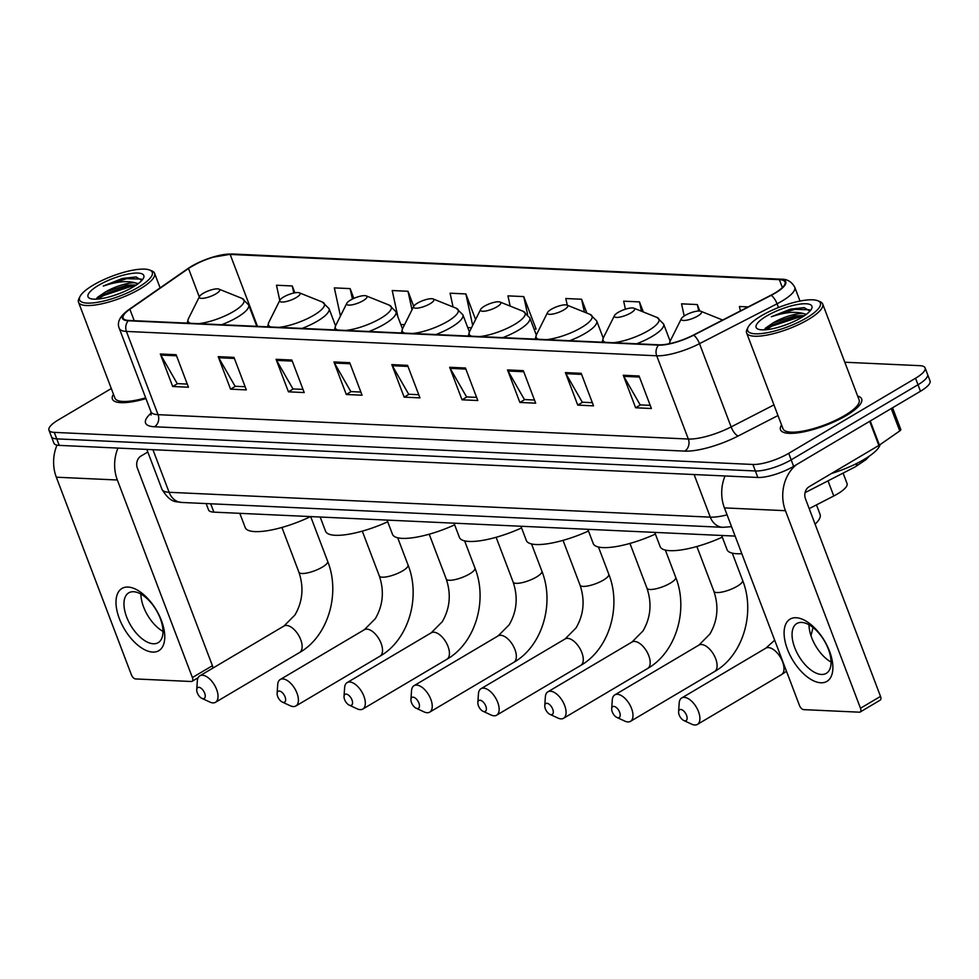 <?xml version="1.0" encoding="UTF-8"?>
<svg xmlns="http://www.w3.org/2000/svg" width="979" height="979" viewBox="0 0 979 979"><rect width="100%" height="100%" fill="white"/><g stroke="black" fill="none" stroke-linecap="round" stroke-linejoin="round"><path stroke-width="1.47" d="M735.131 536.088L213.875 512.139A27.131 7.428 159.2 0 1 208.539 509.912L206.128 503.573M843.078 473.114L847.068 483.589A27.131 7.428 159.2 0 1 833.765 495.986L809.192 508.627M111.3 388.553L58.532 419.795A27.131 7.428 -20.8 0 0 48.95 430.148L53.894 443.157A27.131 7.428 -20.8 0 0 59.229 445.384L757.832 477.471A27.131 7.428 -20.8 0 0 793.639 466.347L920.468 391.257A27.131 7.428 -20.8 0 0 930.05 380.904L927.578 374.394A27.131 7.428 -20.8 0 1 917.996 384.759A27.131 7.428 -20.8 0 0 927.578 374.394L925.106 367.896A27.131 7.428 -20.8 0 0 919.77 365.669L844.804 362.23M51.422 436.658A27.131 7.428 -20.8 0 0 56.758 438.873L755.36 470.972A27.131 7.428 -20.8 0 0 791.179 459.836L917.996 384.759L791.179 459.836A27.131 7.428 -20.8 0 1 755.36 470.972L56.758 438.873A27.131 7.428 -20.8 0 1 51.422 436.658M113.466 394.256A43.406 11.895 -20.8 0 0 112.401 399.089A43.406 11.895 -20.8 0 0 145.957 398.588A43.406 11.895 -20.8 0 1 112.401 399.089A43.406 11.895 -20.8 0 1 113.466 394.256M781.572 424.947A43.406 11.895 -20.8 0 0 780.508 429.781A43.406 11.895 -20.8 0 0 805.203 431.543A43.406 11.895 -20.8 0 0 846.333 415.524A43.406 11.895 -20.8 0 0 861.655 398.955A43.406 11.895 -20.8 0 0 857.653 396.042A43.406 11.895 -20.8 0 1 861.655 398.955A43.406 11.895 -20.8 0 1 846.333 415.524A43.406 11.895 -20.8 0 1 805.203 431.543A43.406 11.895 -20.8 0 1 780.508 429.781A43.406 11.895 -20.8 0 1 781.572 424.947M191.957 266.3A28.942 7.93 159.2 0 1 230.151 254.43L779.357 279.651A28.942 7.93 159.2 0 1 785.048 282.025A28.942 7.93 159.2 0 1 770.865 295.254L693.316 335.124A28.942 7.93 159.2 0 1 659.087 344.816L128.8 320.451A28.942 7.93 159.2 0 1 123.121 318.089A28.942 7.93 159.2 0 1 129.877 309.242L188.506 268.503A28.942 7.93 159.2 0 1 191.957 266.3M191.541 266.276A29.664 8.126 -20.8 0 0 187.992 268.54L129.375 309.278A29.664 8.126 -20.8 0 0 128.273 320.769L658.561 345.134A29.664 8.126 -20.8 0 0 693.646 335.197L771.195 295.328A29.664 8.126 -20.8 0 0 779.896 279.333L230.689 254.112A29.664 8.126 -20.8 0 0 211.929 257.391A29.664 8.126 -20.8 0 0 200.022 261.919A29.664 8.126 -20.8 0 0 191.541 266.276M535.158 329.066L536.088 329.103L523.741 296.588L507.954 295.866L510.169 306.084M48.95 430.148A27.131 7.428 -20.8 0 0 54.286 432.375L752.9 464.462A27.131 7.428 -20.8 0 0 788.707 453.338L915.536 378.249A27.131 7.428 -20.8 0 0 925.106 367.896M523.324 370.662L535.672 403.177L519.886 402.455L507.538 369.94L523.324 370.662M581.183 373.317L593.543 405.844L577.757 405.11L565.409 372.595L581.183 373.317M639.054 375.985L651.402 408.5L635.628 407.778L623.268 375.251L639.054 375.985M349.723 362.695L362.071 395.21L346.297 394.488L333.937 361.961L349.723 362.695M291.852 360.027L304.212 392.555L288.426 391.82L276.066 359.305L291.852 360.027M233.981 357.372L246.341 389.887L230.554 389.165L218.207 356.65L233.981 357.372M176.122 354.716L188.47 387.231L172.696 386.509L160.336 353.994L176.122 354.716M465.453 368.006L477.801 400.521L462.027 399.799L449.667 367.284L465.453 368.006M407.582 365.351L419.942 397.866L404.156 397.144L391.808 364.616L407.582 365.351M643.289 311.946L639.471 301.899L623.684 301.177L625.422 309.205M699.789 311.028L697.329 304.567L681.555 303.833L684.186 316.021M748.225 306.904L739.414 306.5L740.381 310.93M475.598 319.533L465.869 293.933L450.083 293.198L453.069 306.953M401.341 332.97L402.626 328.577L413.725 306.354A10.855 2.974 -20.8 0 0 418.461 307.993A10.855 2.974 -20.8 0 0 430.062 303.747A10.855 2.974 -20.8 0 0 433.171 298.962A10.855 2.974 -20.8 0 0 417.433 303.16A10.855 2.974 -20.8 0 0 413.725 306.354L407.998 291.277L392.224 290.543L397.927 316.878M353.847 298.387L350.139 288.609L334.353 287.887L340.447 316.021M294.875 292.819L292.268 285.954L276.482 285.232L279.774 300.431M586.862 313.084L581.599 299.244L565.825 298.522L567.269 305.228M404.156 397.144L409.014 394.268M418.743 394.708L408.696 394.256L392.31 365.705A7.232 5.886 -87.4 0 1 391.808 364.616M462.027 399.799L466.885 396.923M476.614 397.376L466.567 396.911L450.181 368.361A7.232 5.886 -87.4 0 1 449.667 367.284M172.696 386.509L177.542 383.633M187.27 384.086L177.223 383.621L160.85 355.071A7.232 5.886 -87.4 0 1 160.336 353.994M230.554 389.165L235.413 386.289M245.142 386.742L235.095 386.277L218.709 357.727A7.232 5.886 -87.4 0 1 218.207 356.65M288.426 391.82L293.284 388.944M303.013 389.397L292.966 388.932L276.58 360.382A7.232 5.886 -87.4 0 1 276.066 359.305M346.297 394.488L351.143 391.612M360.872 392.053L350.825 391.6L334.451 363.05A7.232 5.886 -87.4 0 1 333.937 361.961M635.628 407.778L640.486 404.902M650.215 405.343L640.168 404.89L623.782 376.34A7.232 5.886 -87.4 0 1 623.268 375.251M577.757 405.11L582.615 402.247M592.344 402.687L582.297 402.222L565.911 373.672A7.232 5.886 -87.4 0 1 565.409 372.595M519.886 402.455L524.744 399.579M534.473 400.032L524.426 399.567L508.052 371.017A7.232 5.886 -87.4 0 1 507.538 369.94M523.741 296.588L527.571 314.283M534.179 329.409L535.966 328.785M471.486 327.757L467.729 327.573M465.869 293.933L472.673 325.371M404.572 324.673L400.815 324.502M407.998 291.277L412.012 309.78M350.139 288.609L352.403 299.072M292.268 285.954L293.798 293.027M581.599 299.244L584.39 312.093M639.471 301.899L641.49 311.224M697.329 304.567L698.725 311.004M152.736 652.087A36.174 18.589 59.4 0 1 119.34 618.606A36.174 18.589 59.4 0 1 128.029 587.057A36.174 18.589 59.4 0 1 161.425 620.539A36.174 18.589 59.4 0 1 152.736 652.087M133.585 591.732A28.942 14.869 -120.6 0 0 128.726 592.846A28.942 14.869 -120.6 0 0 128.457 621.2A28.942 14.869 -120.6 0 0 153.348 643.766A28.942 14.869 -120.6 0 0 158.206 642.652A28.942 14.869 -120.6 0 0 158.476 614.298A28.942 14.869 -120.6 0 0 133.585 591.732M162.991 631.394A28.942 14.869 59.4 0 1 140.89 594.069M57.002 445.127A36.174 29.407 92.6 0 0 56.317 477.201L131.37 674.751A4.516 2.325 -120.6 0 0 135.543 678.936L191.309 681.506A4.516 2.325 -120.6 0 0 192.068 681.323A4.516 2.325 -120.6 0 0 192.386 677.554L212.419 665.708L137.366 468.146A9.044 7.355 -87.4 0 1 140.964 456.067L147.817 452.004M117.969 448.076A36.174 29.407 92.6 0 0 117.345 480.004L192.386 677.554M212.419 665.708A4.516 2.325 59.4 0 1 212.81 668.155M138.541 287.153A38.879 10.647 -20.8 0 0 149.689 270.045A38.879 10.647 -20.8 0 0 93.299 285.085A38.879 10.647 -20.8 0 0 79.997 296.515A38.879 10.647 -20.8 0 0 96.994 302.389A38.879 10.647 -20.8 0 0 138.541 287.153M79.997 296.515L78.944 298.632A40.69 11.148 -20.8 0 0 78.504 302.193A40.69 11.148 -20.8 0 0 101.657 303.845A40.69 11.148 -20.8 0 0 140.217 288.829A40.69 11.148 -20.8 0 0 154.584 273.3A40.69 11.148 -20.8 0 0 151.88 270.926L149.689 270.045M112.401 295.976L119.622 293.455M141.857 280.422L136.057 276.959L122.399 278.44L103.272 286.064C116.207 281.658 126.817 280.557 135.09 282.784A22.603 6.192 -20.8 0 0 105.255 292.06L126.793 285.158L136.448 284.913M135.09 282.784L138.174 283.677M98.561 285.317A29.835 8.175 -20.8 0 0 89.982 298.448A29.835 8.175 -20.8 0 0 133.279 286.92A29.835 8.175 -20.8 0 0 143.497 278.122A29.835 8.175 -20.8 0 0 130.415 273.63A29.835 8.175 -20.8 0 0 98.561 285.317M105.255 292.06L97.398 297.42L96.211 299.158M78.504 302.193L114.935 398.123A40.69 11.148 -20.8 0 0 145.675 397.853M103.272 286.064L126.768 278.672L141.404 279.088M97.814 299.06L103.762 295.487L129.852 286.798L134.466 286.198M122.399 278.44L136.314 276.984M96.358 298.84L103.37 294.471L129.473 285.782L136.24 285.06M203.155 698.7A6.327 3.255 -120.6 0 0 204.672 693.181A6.327 3.255 -120.6 0 0 198.835 687.319A6.327 3.255 -120.6 0 0 196.73 689.644A6.327 3.255 -120.6 0 0 201.894 698.37A6.327 3.255 -120.6 0 0 203.155 698.7M196.73 689.644L197.33 680.882A15.37 7.905 59.4 0 1 199.838 675.828A15.37 7.905 59.4 0 1 202.42 675.241A15.37 7.905 59.4 0 1 215.649 687.234A15.37 7.905 59.4 0 1 215.502 702.286A15.37 7.905 59.4 0 1 212.92 702.885A15.37 7.905 59.4 0 1 209.873 702.065L201.894 698.37M215.845 293.908A10.855 2.974 -20.8 0 0 218.953 289.123A10.855 2.974 -20.8 0 0 203.216 293.321A10.855 2.974 -20.8 0 0 199.508 296.515A10.855 2.974 -20.8 0 0 204.256 298.154A10.855 2.974 -20.8 0 0 215.845 293.908M239.794 513.326L245.191 527.534A49.733 13.62 -20.8 0 0 310.539 516.582M283.543 702.396A6.327 3.255 -120.6 0 0 285.06 696.877A6.327 3.255 -120.6 0 0 279.211 691.015A6.327 3.255 -120.6 0 0 277.118 693.34A6.327 3.255 -120.6 0 0 282.282 702.053A6.327 3.255 -120.6 0 0 283.543 702.396M277.118 693.34L277.706 684.566A15.37 7.905 59.4 0 1 280.227 679.524A15.37 7.905 59.4 0 1 282.796 678.924A15.37 7.905 59.4 0 1 296.025 690.917A15.37 7.905 59.4 0 1 295.878 705.981A15.37 7.905 59.4 0 1 293.296 706.569A15.37 7.905 59.4 0 1 290.249 705.749L282.282 702.053M296.233 297.592A10.855 2.974 -20.8 0 0 299.341 292.819A10.855 2.974 -20.8 0 0 283.604 297.016A10.855 2.974 -20.8 0 0 279.896 300.21A10.855 2.974 -20.8 0 0 284.632 301.85A10.855 2.974 -20.8 0 0 296.233 297.592M320.17 517.022L325.566 531.218A49.733 13.62 -20.8 0 0 387.733 521.77M350.458 705.467A6.327 3.255 -120.6 0 0 351.975 699.948A6.327 3.255 -120.6 0 0 346.125 694.087A6.327 3.255 -120.6 0 0 344.033 696.412A6.327 3.255 -120.6 0 0 349.197 705.125A6.327 3.255 -120.6 0 0 350.458 705.467M344.033 696.412L344.62 687.65A15.37 7.905 59.4 0 1 347.141 682.596A15.37 7.905 59.4 0 1 349.711 682.008A15.37 7.905 59.4 0 1 362.94 693.989A15.37 7.905 59.4 0 1 362.793 709.053A15.37 7.905 59.4 0 1 360.211 709.64A15.37 7.905 59.4 0 1 357.164 708.833L349.197 705.125M363.148 300.675A10.855 2.974 -20.8 0 0 366.256 295.891A10.855 2.974 -20.8 0 0 350.519 300.088A10.855 2.974 -20.8 0 0 346.811 303.282A10.855 2.974 -20.8 0 0 351.547 304.922A10.855 2.974 -20.8 0 0 363.148 300.675M387.084 520.094L392.481 534.301A49.733 13.62 -20.8 0 0 454.648 524.842M417.372 708.539A6.327 3.255 -120.6 0 0 418.89 703.02A6.327 3.255 -120.6 0 0 413.04 697.158A6.327 3.255 -120.6 0 0 410.947 699.483A6.327 3.255 -120.6 0 0 416.112 708.209A6.327 3.255 -120.6 0 0 417.372 708.539M410.947 699.483L411.535 690.721A15.37 7.905 59.4 0 1 414.056 685.667A15.37 7.905 59.4 0 1 416.638 685.08A15.37 7.905 59.4 0 1 429.854 697.072A15.37 7.905 59.4 0 1 429.708 712.125A15.37 7.905 59.4 0 1 427.138 712.724A15.37 7.905 59.4 0 1 424.078 711.904L416.112 708.209M454.011 523.165L459.396 537.373A49.733 13.62 -20.8 0 0 521.562 527.926M484.287 711.611A6.327 3.255 -120.6 0 0 485.804 706.092A6.327 3.255 -120.6 0 0 479.955 700.23A6.327 3.255 -120.6 0 0 477.862 702.555A6.327 3.255 -120.6 0 0 483.026 711.28A6.327 3.255 -120.6 0 0 484.287 711.611M477.862 702.555L478.45 693.793A15.37 7.905 59.4 0 1 480.97 688.739A15.37 7.905 59.4 0 1 483.553 688.151A15.37 7.905 59.4 0 1 496.769 700.144A15.37 7.905 59.4 0 1 496.622 715.196A15.37 7.905 59.4 0 1 494.052 715.796A15.37 7.905 59.4 0 1 490.993 714.976L483.026 711.28M496.977 306.819A10.855 2.974 -20.8 0 0 500.085 302.046A10.855 2.974 -20.8 0 0 484.348 306.231A10.855 2.974 -20.8 0 0 480.64 309.425A10.855 2.974 -20.8 0 0 485.376 311.065A10.855 2.974 -20.8 0 0 496.977 306.819M520.926 526.237L526.31 540.445A49.733 13.62 -20.8 0 0 588.477 530.997M551.201 714.694A6.327 3.255 -120.6 0 0 552.719 709.163A6.327 3.255 -120.6 0 0 546.869 703.301A6.327 3.255 -120.6 0 0 544.777 705.626A6.327 3.255 -120.6 0 0 549.941 714.352A6.327 3.255 -120.6 0 0 551.201 714.694M544.777 705.626L545.364 696.864A15.37 7.905 59.4 0 1 547.885 691.823A15.37 7.905 59.4 0 1 550.467 691.223A15.37 7.905 59.4 0 1 563.684 703.216A15.37 7.905 59.4 0 1 563.549 718.28A15.37 7.905 59.4 0 1 560.967 718.867A15.37 7.905 59.4 0 1 557.908 718.048L549.941 714.352M563.892 309.89A10.855 2.974 -20.8 0 0 567 305.118A10.855 2.974 -20.8 0 0 551.263 309.315A10.855 2.974 -20.8 0 0 547.555 312.509A10.855 2.974 -20.8 0 0 552.291 314.137A10.855 2.974 -20.8 0 0 563.892 309.89M587.841 529.321L593.225 543.516A49.733 13.62 -20.8 0 0 655.392 534.069M618.116 717.766A6.327 3.255 -120.6 0 0 619.634 712.235A6.327 3.255 -120.6 0 0 613.796 706.385A6.327 3.255 -120.6 0 0 611.691 708.698A6.327 3.255 -120.6 0 0 616.856 717.423A6.327 3.255 -120.6 0 0 618.116 717.766M611.691 708.698L612.279 699.936A15.37 7.905 59.4 0 1 614.8 694.894A15.37 7.905 59.4 0 1 617.382 694.295A15.37 7.905 59.4 0 1 630.598 706.287A15.37 7.905 59.4 0 1 630.464 721.352A15.37 7.905 59.4 0 1 627.882 721.939A15.37 7.905 59.4 0 1 624.822 721.119L616.856 717.423M630.806 312.962A10.855 2.974 -20.8 0 0 633.915 308.189A10.855 2.974 -20.8 0 0 618.177 312.387A10.855 2.974 -20.8 0 0 614.469 315.581A10.855 2.974 -20.8 0 0 619.205 317.22A10.855 2.974 -20.8 0 0 630.806 312.962M654.755 532.392L660.14 546.588A49.733 13.62 -20.8 0 0 722.306 537.141M685.031 720.838A6.327 3.255 -120.6 0 0 686.548 715.319A6.327 3.255 -120.6 0 0 680.711 709.457A6.327 3.255 -120.6 0 0 678.606 711.782A6.327 3.255 -120.6 0 0 683.77 720.495A6.327 3.255 -120.6 0 0 685.031 720.838M678.606 711.782L679.193 703.008A15.37 7.905 59.4 0 1 681.714 697.966A15.37 7.905 59.4 0 1 684.297 697.378A15.37 7.905 59.4 0 1 697.513 709.359A15.37 7.905 59.4 0 1 697.378 724.423A15.37 7.905 59.4 0 1 694.796 725.011A15.37 7.905 59.4 0 1 691.737 724.191L683.77 720.495M697.721 316.033A10.855 2.974 -20.8 0 0 700.829 311.261A10.855 2.974 -20.8 0 0 685.092 315.458A10.855 2.974 -20.8 0 0 681.384 318.652A10.855 2.974 -20.8 0 0 686.12 320.292A10.855 2.974 -20.8 0 0 697.721 316.033M815.103 524.206A49.733 13.62 -20.8 0 0 820.047 514.342L816.462 504.895M721.67 535.464L727.054 549.66A49.733 13.62 -20.8 0 0 741.813 553.673M820.843 682.779A36.174 18.589 59.4 0 1 787.446 649.297A36.174 18.589 59.4 0 1 796.135 617.737A36.174 18.589 59.4 0 1 829.531 651.231A36.174 18.589 59.4 0 1 820.843 682.779M801.679 622.424A28.942 14.869 -120.6 0 0 796.82 623.537A28.942 14.869 -120.6 0 0 796.551 651.879A28.942 14.869 -120.6 0 0 821.454 674.458A28.942 14.869 -120.6 0 0 826.313 673.332A28.942 14.869 -120.6 0 0 826.582 644.99A28.942 14.869 -120.6 0 0 801.679 622.424M831.085 662.085A28.942 14.869 59.4 0 1 808.984 624.761M725.047 475.965A36.174 29.407 92.6 0 0 724.423 507.893L799.464 705.443A4.516 2.325 -120.6 0 0 803.637 709.628L859.403 712.186A4.516 2.325 -120.6 0 0 860.162 712.014A4.516 2.325 -120.6 0 0 860.492 708.245L880.513 696.387L805.472 498.837A9.044 7.355 -87.4 0 1 809.058 486.759L878.861 445.433L869.695 421.313M796.441 464.682A36.174 29.407 92.6 0 0 785.439 510.695L860.492 708.245M880.513 696.387A4.516 2.325 59.4 0 1 880.182 700.156L860.162 712.014M892.554 407.79L900.815 429.548A4.516 1.236 159.2 0 1 899.762 430.931L879.399 445.09A4.516 1.236 159.2 0 1 878.861 445.433M806.635 317.845A38.879 10.647 -20.8 0 0 817.783 300.737A38.879 10.647 -20.8 0 0 761.405 315.764A38.879 10.647 -20.8 0 0 748.103 327.206A38.879 10.647 -20.8 0 0 765.101 333.08A38.879 10.647 -20.8 0 0 806.635 317.845M748.103 327.206L747.05 329.311A40.69 11.148 -20.8 0 0 746.598 332.884A40.69 11.148 -20.8 0 0 769.751 334.537A40.69 11.148 -20.8 0 0 808.311 319.521A40.69 11.148 -20.8 0 0 822.678 303.979A40.69 11.148 -20.8 0 0 819.974 301.618L817.783 300.737M746.598 332.884L783.041 428.814A40.69 11.148 -20.8 0 0 806.194 430.466A40.69 11.148 -20.8 0 0 844.755 415.451A40.69 11.148 -20.8 0 0 859.121 399.921L822.678 303.979M831.465 473.481A45.218 12.384 -20.8 0 0 864.053 459.481A45.218 12.384 -20.8 0 0 880.121 444.588M780.508 326.656L787.716 324.147M809.951 311.102L804.163 307.651L790.506 309.131L771.366 316.755C784.301 312.35 794.911 311.249 803.196 313.476A22.603 6.192 -20.8 0 0 773.349 322.752L794.899 315.85L804.542 315.605M803.196 313.476L806.268 314.369M766.655 316.009A29.835 8.175 -20.8 0 0 758.089 329.14A29.835 8.175 -20.8 0 0 801.385 317.6A29.835 8.175 -20.8 0 0 811.591 308.813A29.835 8.175 -20.8 0 0 798.521 304.322A29.835 8.175 -20.8 0 0 766.655 316.009M773.349 322.752L765.505 328.112L764.305 329.85M771.366 316.755L794.862 309.364L809.498 309.78M765.908 329.739L771.856 326.178L797.958 317.49L802.56 316.89M790.506 309.131L804.42 307.675M764.452 329.531L771.476 325.163L797.567 316.474L804.334 315.74M210.693 503.781L213.875 512.139M828.014 480.86L833.765 495.986M856.992 463.336A18.087 6.596 62.8 0 1 855.181 466.885L805.056 492.657M59.229 445.384L54.286 432.375M920.468 391.257L915.536 378.249M793.639 466.347L788.707 453.338M757.832 477.471L752.9 464.462M731.558 526.678L722.808 527.314L181.617 502.447C176.954 501.077 171.301 504.503 161.988 489.329A36.174 9.912 -20.8 0 0 169.098 492.29L152.92 449.679M181.617 502.447A18.087 14.697 -87.4 0 1 169.098 492.29L710.289 517.145L694.099 474.546M722.808 527.314A18.087 14.697 -87.4 0 1 710.289 517.145A36.174 9.912 -20.8 0 0 727.079 514.868M230.151 254.43L257.477 326.362M187.197 269.103A9.044 5.85 55.2 0 1 187.576 268.797A9.044 5.85 55.2 0 1 187.992 268.54M658.561 345.134A9.044 7.355 92.6 0 0 656.713 355.781L126.426 331.428A9.044 7.355 -87.4 0 1 128.273 320.769M693.646 335.197A9.044 3.304 62.8 0 1 699.508 343.666A36.174 9.912 159.2 0 1 656.713 355.781L688.335 439.033A36.174 9.912 -20.8 0 0 731.129 426.917L773.961 404.902M128.506 309.902A9.044 5.85 55.2 0 1 128.947 309.535A9.044 5.85 55.2 0 1 129.375 309.278M154.462 426.758A9.044 7.355 -87.4 0 0 158.06 414.668L126.426 331.428A36.174 9.912 159.2 0 1 119.316 328.454L150.937 411.706A36.174 9.912 -20.8 0 0 158.06 414.668L688.335 439.033A9.044 7.355 -87.4 0 1 684.749 451.111L154.462 426.758A45.218 12.384 159.2 0 1 151.268 413.003M771.195 295.328A9.044 3.304 62.8 0 1 777.057 303.796L699.508 343.666L731.129 426.917A9.044 3.304 -117.2 0 0 738.239 435.973A45.218 12.384 159.2 0 1 684.749 451.111M779.896 279.333A9.044 7.355 -87.4 0 1 781.401 279.211C787.202 279.027 791.656 281.719 794.777 287.263A36.174 9.912 159.2 0 1 777.057 303.796L778.476 307.528M211.929 257.391L232.194 253.989A9.044 7.355 92.6 0 0 230.689 254.112M777.999 415.537L738.239 435.973M779.357 279.651L782.368 287.569M188.506 268.503L199.3 296.931M129.877 309.242L134.233 320.708M407.998 366.427L392.31 365.705M350.127 363.76L334.451 363.05M292.256 361.104L276.58 360.382M234.397 358.449L218.709 357.727M176.526 355.793L160.85 355.071M465.857 369.083L450.181 368.361M523.728 371.739L508.052 371.017M581.599 374.394L565.911 373.672M639.458 377.062L623.782 376.34M117.345 480.004L56.317 477.201M286.529 625.446A15.37 7.905 -120.6 0 0 283.947 626.034L294.948 614.983C302.682 601.632 304.004 587.388 298.925 572.238A15.37 4.21 159.2 0 0 301.948 573.498A15.37 4.21 159.2 0 0 322.238 567.184A15.37 4.21 159.2 0 0 327.671 561.322C340.668 593.715 328.026 636.46 299.611 652.491A15.37 7.905 -120.6 0 0 299.758 637.439A15.37 7.905 -120.6 0 0 286.529 625.446M198.456 323.657A29.908 8.187 -20.8 0 0 233.443 311.542A29.908 8.187 -20.8 0 0 242.009 298.387L218.953 289.123M221.67 324.722A32.552 8.921 -20.8 0 0 237.163 317.367A32.552 8.921 -20.8 0 0 248.654 304.934L242.009 298.387M187.136 323.131L188.409 318.738A29.908 8.187 -20.8 0 0 190.611 323.29M366.905 629.142A15.37 7.905 -120.6 0 0 364.323 629.73L375.324 618.667C383.058 605.328 384.392 591.083 379.314 575.933A15.37 4.21 159.2 0 0 382.336 577.194A15.37 4.21 159.2 0 0 402.626 570.879A15.37 4.21 159.2 0 0 408.047 565.005C421.043 597.41 408.402 640.156 379.987 656.187A15.37 7.905 -120.6 0 0 380.133 641.123A15.37 7.905 -120.6 0 0 366.905 629.142M278.844 327.353A29.908 8.187 -20.8 0 0 313.818 315.238A29.908 8.187 -20.8 0 0 322.397 302.07L299.341 292.819M302.058 328.418A32.552 8.921 -20.8 0 0 317.539 321.051A32.552 8.921 -20.8 0 0 329.042 308.63L322.397 302.07M267.512 326.827L268.797 322.434A29.908 8.187 -20.8 0 0 270.987 326.986M433.819 632.214A15.37 7.905 -120.6 0 0 431.237 632.801L442.239 621.738C449.973 608.4 451.307 594.155 446.228 579.005A15.37 4.21 159.2 0 0 449.251 580.266A15.37 4.21 159.2 0 0 469.541 573.951A15.37 4.21 159.2 0 0 474.962 568.089C487.958 600.482 475.317 643.227 446.901 659.259A15.37 7.905 -120.6 0 0 447.048 644.206A15.37 7.905 -120.6 0 0 433.819 632.214M345.758 330.425A29.908 8.187 -20.8 0 0 380.733 318.31A29.908 8.187 -20.8 0 0 389.312 305.154L366.256 295.891M368.973 331.489A32.552 8.921 -20.8 0 0 384.453 324.135A32.552 8.921 -20.8 0 0 395.957 311.701L389.312 305.154M334.426 329.899L335.711 325.505A29.908 8.187 -20.8 0 0 337.902 330.058M500.734 635.285A15.37 7.905 -120.6 0 0 498.152 635.873L509.153 624.822C516.888 611.471 518.221 597.227 513.143 582.077A15.37 4.21 159.2 0 0 516.166 583.337A15.37 4.21 159.2 0 0 536.455 577.023A15.37 4.21 159.2 0 0 541.876 571.161C554.873 603.553 542.231 646.299 513.816 662.33A15.37 7.905 -120.6 0 0 513.963 647.278A15.37 7.905 -120.6 0 0 500.734 635.285M412.673 333.496A29.908 8.187 -20.8 0 0 447.648 321.381A29.908 8.187 -20.8 0 0 456.226 308.226L433.171 298.962M435.888 334.561A32.552 8.921 -20.8 0 0 451.38 327.206A32.552 8.921 -20.8 0 0 462.871 314.773L456.226 308.226M402.626 328.577A29.908 8.187 -20.8 0 0 404.816 333.141M567.649 638.357A15.37 7.905 -120.6 0 0 565.079 638.957L576.068 627.894C583.802 614.555 585.136 600.298 580.058 585.148A15.37 4.21 159.2 0 0 583.08 586.409A15.37 4.21 159.2 0 0 603.37 580.106A15.37 4.21 159.2 0 0 608.791 574.232C621.8 606.625 609.146 649.371 580.731 665.414A15.37 7.905 -120.6 0 0 580.877 650.35A15.37 7.905 -120.6 0 0 567.649 638.357M479.588 336.568A29.908 8.187 -20.8 0 0 514.562 324.453A29.908 8.187 -20.8 0 0 523.141 311.298L500.085 302.046M502.802 337.633A32.552 8.921 -20.8 0 0 518.295 330.278A32.552 8.921 -20.8 0 0 529.786 317.845L523.141 311.298M468.256 336.054L469.541 331.661A29.908 8.187 -20.8 0 0 471.731 336.213M634.563 641.429A15.37 7.905 -120.6 0 0 631.993 642.028L642.983 630.966C650.729 617.627 652.051 603.37 646.972 588.22A15.37 4.21 159.2 0 0 649.995 589.48A15.37 4.21 159.2 0 0 670.285 583.178A15.37 4.21 159.2 0 0 675.706 577.304C688.714 609.697 676.061 652.442 647.645 668.486A15.37 7.905 -120.6 0 0 647.792 653.421A15.37 7.905 -120.6 0 0 634.563 641.429M546.502 339.64A29.908 8.187 -20.8 0 0 581.477 327.537A29.908 8.187 -20.8 0 0 590.056 314.369L567 305.118M569.717 340.704A32.552 8.921 -20.8 0 0 585.209 333.349A32.552 8.921 -20.8 0 0 596.7 320.916L590.056 314.369M535.17 339.126L536.455 334.732A29.908 8.187 -20.8 0 0 538.646 339.285M701.49 644.512A15.37 7.905 -120.6 0 0 698.908 645.1L709.897 634.037C717.644 620.698 718.965 606.454 713.887 591.292A15.37 4.21 159.2 0 0 716.909 592.552A15.37 4.21 159.2 0 0 737.199 586.25A15.37 4.21 159.2 0 0 742.62 580.376C755.629 612.768 742.975 655.514 714.56 671.557A15.37 7.905 -120.6 0 0 714.707 656.493A15.37 7.905 -120.6 0 0 701.49 644.512M613.417 342.711A29.908 8.187 -20.8 0 0 648.392 330.608A29.908 8.187 -20.8 0 0 656.97 317.441L633.915 308.189M636.631 343.788A32.552 8.921 -20.8 0 0 652.124 336.421A32.552 8.921 -20.8 0 0 663.615 323.988L656.97 317.441M602.085 342.197L603.37 337.804A29.908 8.187 -20.8 0 0 605.573 342.356M786.492 671.3L781.487 674.629A15.37 7.905 -120.6 0 0 781.621 659.577A15.37 7.905 -120.6 0 0 768.405 647.584A15.37 7.905 -120.6 0 0 765.823 648.171L774.67 640.18M669.244 343.751L670.285 340.876A29.908 8.187 -20.8 0 0 669.991 343.592M785.439 510.695L724.423 507.893M870.245 420.994L879.399 445.09M899.762 430.931L891.257 408.549M869.205 456.202L866.072 459.567L855.181 466.885M161.988 489.329L146.826 449.41M200.022 261.919L187.576 268.797L128.947 309.535C119.854 316.119 116.636 322.421 119.316 328.454M781.401 279.211L232.194 253.989M794.777 287.263L800.014 301.055M150.937 411.706L151.072 414.998M198.101 677.749L192.068 681.323M160.115 287.875L154.584 273.3M299.611 652.491L215.502 702.286M310.673 516.582L327.671 561.322M256.779 326.337L248.654 304.934M199.508 296.515L188.409 318.738M283.947 626.034L199.838 675.828M281.915 527.436L298.925 572.238M379.987 656.187L295.878 705.981M397.707 537.789L408.047 565.005M335.564 325.811L329.042 308.63M279.896 300.21L268.797 322.434M364.323 629.73L280.227 679.524M362.291 531.132L379.314 575.933M446.901 659.259L362.793 709.053M464.621 540.861L474.962 568.089M402.479 328.883L395.957 311.701M346.811 303.282L335.711 325.505M431.237 632.801L347.141 682.596M429.206 534.204L446.228 579.005M513.816 662.33L429.708 712.125M531.536 543.932L541.876 571.161M469.394 331.954L462.871 314.773M498.152 635.873L414.056 685.667M496.12 537.275L513.143 582.077M580.731 665.414L496.622 715.196M598.45 547.004L608.791 574.232M536.308 335.026L529.786 317.845M480.64 309.425L469.541 331.661M565.079 638.957L480.97 688.739M563.035 540.359L580.058 585.148M647.645 668.486L563.549 718.28M665.365 550.088L675.706 577.304M603.223 338.098L596.7 320.916M547.555 312.509L536.455 334.732M631.993 642.028L547.885 691.823M629.95 543.431L646.972 588.22M714.56 671.557L630.464 721.352M732.28 553.159L742.62 580.376M670.138 341.181L663.615 323.988M614.469 315.581L603.37 337.804M698.908 645.1L614.8 694.894M696.864 546.502L713.887 591.292M781.487 674.629L697.378 724.423M700.829 311.261L722.673 320.035M681.384 318.652L670.285 340.876M765.823 648.171L681.714 697.966M813.059 627.515L810.979 635.689"/></g></svg>
